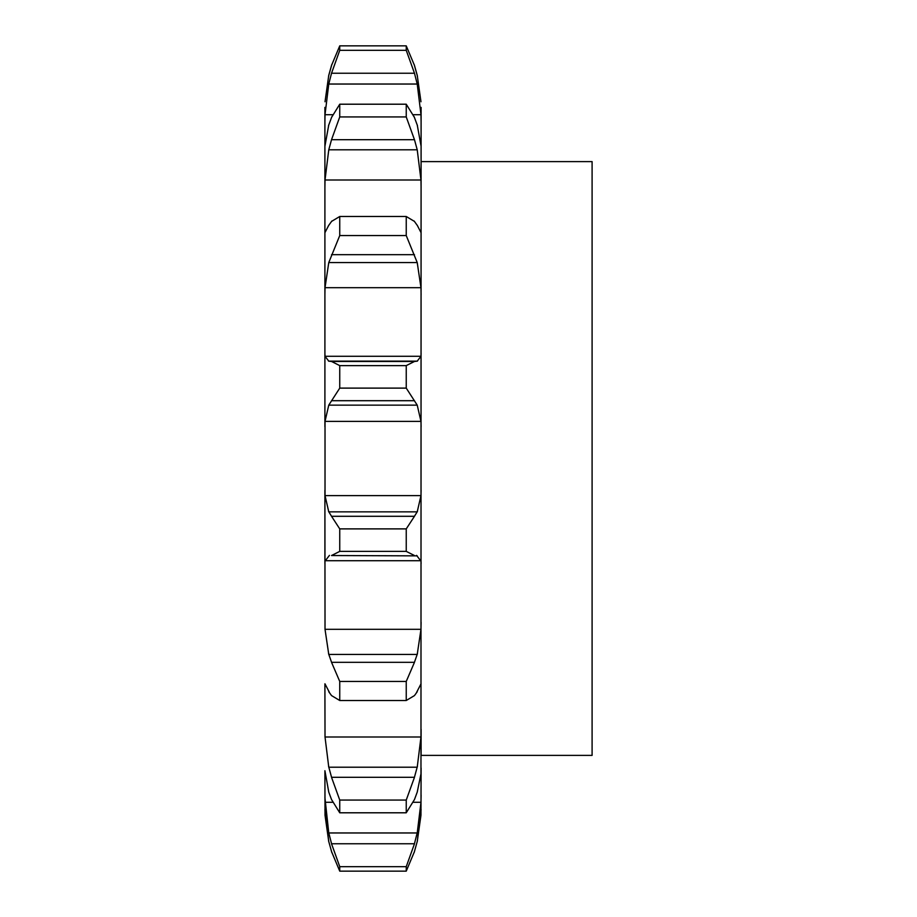 <?xml version="1.0" encoding="UTF-8"?>
<svg xmlns="http://www.w3.org/2000/svg" width="917" height="917" viewBox="0 0 917 917"><rect width="100%" height="100%" fill="white"/><g stroke="black" fill="none" stroke-linecap="round" stroke-linejoin="round"><path stroke-width="1.38" d="M421.098 809.619L417.224 841.714L420.972 815.236L421.098 768.01M324.905 809.619L328.767 841.714L325.019 815.236L324.905 770.716L328.767 792.128L331.53 799.532L339.748 812.794L339.748 800.06L331.53 777.307L414.473 777.307L406.242 800.06L406.242 812.794L414.473 799.532L417.224 792.128L420.972 773.879L421.098 107.381M324.905 797.423L328.767 832.968L417.224 832.968L420.972 802.295L421.098 795.062M421.098 161.61L592.095 161.61L592.095 755.39L421.098 755.39L421.098 729.279L420.972 737.004L417.224 767.208L328.767 767.208L325.019 737.004L420.972 737.004M325.019 737.004L324.905 684.288M325.019 629.314L420.972 629.314L417.224 654.44L328.767 654.44L325.019 629.314L324.905 490.32L324.905 563.474L325.019 560.711L420.972 560.711L421.098 563.474M325.019 495.627L420.972 495.627L417.224 511.858L328.767 511.858L325.019 495.627L325.019 421.373L420.972 421.373L421.098 426.68M325.019 356.289L420.972 356.289L417.224 361.138L328.767 361.138L325.019 356.289L324.905 353.526L324.905 426.68L324.905 232.712L324.905 294.735L325.019 287.686L420.972 287.686L421.098 294.735M324.905 232.712L324.905 146.284L324.905 187.721L325.019 179.996L420.972 179.996L421.098 187.721M328.767 124.872L324.905 146.284L324.905 107.381L324.905 121.938L325.019 114.705L332.779 114.705M324.905 107.381L324.905 119.577M414.473 851.572L406.242 871.15L406.242 866.68L414.473 843.766L331.53 843.766L339.748 866.68L339.748 871.15L331.53 851.572M414.152 852.558L417.453 840.729M414.152 844.844L417.453 831.879M414.152 778.315L417.453 766.188M417.224 691.75L414.473 695.579L406.242 700.508L406.242 681.446L414.473 662.315L331.53 662.315L339.748 681.446L339.748 700.508L331.53 695.579L328.767 691.75M416.547 692.473L421.052 683.773M420.972 629.314L421.098 622.265M414.152 663.106L417.453 653.661M414.473 555.53L406.242 551.381L406.242 528.891L414.473 516.294L331.53 516.294L339.748 528.891L339.748 551.381L331.53 555.53L417.224 555.862L331.53 555.53M416.547 555.37L421.052 561.204M420.972 495.627L421.098 490.32M414.152 516.741L417.453 511.411M406.242 365.619L339.748 365.619L331.53 361.47L414.473 361.47L406.242 365.619L406.242 388.109L417.224 405.142L420.972 421.373M420.972 356.289L421.098 353.526M414.152 361.504L417.453 361.115M414.473 221.421L406.242 216.492L406.242 235.554L417.224 262.56L420.972 287.686M420.972 232.505L417.224 225.25M414.152 221.043L417.453 225.639M414.473 117.468L406.242 104.206L406.242 116.94L414.473 139.693L417.224 149.792L420.972 179.996M417.224 124.872L421.098 146.284M414.152 116.723L417.453 125.618M325.019 114.705L328.767 84.032L331.53 73.234L414.473 73.234L406.242 50.32L406.242 45.85L414.473 65.428L417.224 75.286L420.972 101.764L417.224 75.286M413.212 114.705L420.972 114.705L421.098 121.938M414.473 73.234L417.224 84.032L420.972 114.705M414.152 64.442L417.453 76.271M328.538 840.729L331.839 852.558M328.538 831.879L331.839 844.844M328.538 766.188L331.839 778.315M324.939 683.773L329.455 692.473M328.538 653.661L331.839 663.106M324.939 561.204L329.455 555.37M328.538 511.411L331.839 516.741M325.019 421.373L328.767 405.142L339.748 388.109L339.748 365.619M328.538 361.115L331.839 361.504M325.019 287.686L328.767 262.56L339.748 235.554L339.748 216.492L331.53 221.421M328.538 225.639L331.839 221.043M325.019 232.505L328.767 225.25M325.019 179.996L328.767 149.792L331.53 139.693L339.748 116.94L339.748 104.206L331.53 117.468M328.538 125.618L331.839 116.723M328.767 75.286L325.019 101.764L328.767 75.286L331.53 65.428L339.748 45.85L339.748 50.32L331.53 73.234M328.538 76.271L331.839 64.442M406.242 866.68L339.748 866.68M406.242 871.15L339.748 871.15M406.242 800.06L339.748 800.06M406.242 812.794L339.748 812.794M406.242 681.446L339.748 681.446M406.242 700.508L339.748 700.508M406.242 528.891L339.748 528.891M406.242 551.381L339.748 551.381M328.767 405.142L417.224 405.142M406.242 388.109L339.748 388.109M331.53 400.706L414.473 400.706M328.767 262.56L417.224 262.56M406.242 235.554L339.748 235.554M406.242 216.492L339.748 216.492M331.53 254.685L414.473 254.685M328.767 149.792L417.224 149.792M406.242 116.94L339.748 116.94M406.242 104.206L339.748 104.206M331.53 139.693L414.473 139.693M328.767 84.032L417.224 84.032M406.242 50.32L339.748 50.32M406.242 45.85L339.748 45.85M325.019 802.295L332.779 802.295M413.212 802.295L420.972 802.295"/></g></svg>
